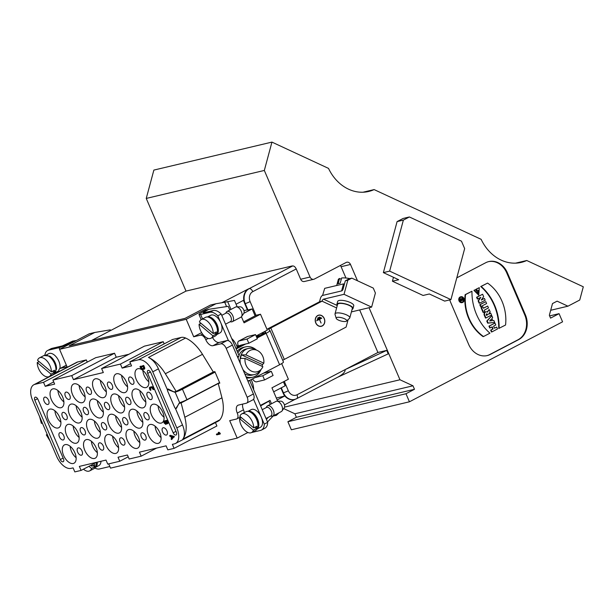 <?xml version="1.0" encoding="UTF-8"?>
<svg xmlns="http://www.w3.org/2000/svg" width="614" height="614" viewBox="0 0 614 614"><rect width="100%" height="100%" fill="white"/><g stroke="black" fill="none" stroke-linecap="round" stroke-linejoin="round"><path stroke-width="0.92" d="M256.36 350.011A15.588 12.909 76.7 0 0 245.477 346.895A15.588 12.909 76.7 0 0 242.967 347.831A15.588 12.909 76.7 0 0 237.894 352.966M245.999 376.727A15.588 12.909 76.7 0 0 252.669 377.234A15.588 12.909 76.7 0 0 260.988 369.567M238.93 355.376A13.401 11.09 -103.3 0 1 243.827 349.834A13.401 11.09 -103.3 0 1 245.984 349.028L248.202 348.499A13.401 11.09 -103.3 0 1 254.48 349.166L257.12 350.356A11.305 9.363 -103.3 0 1 262.8 356.412A11.305 9.363 -103.3 0 1 263.82 363.173L245.976 354.892A11.305 9.363 -103.3 0 1 257.12 350.356M261.518 368.922A11.305 9.363 -103.3 0 1 250.504 370.572A11.305 9.363 -103.3 0 1 245.032 358.415L262.876 366.696A11.305 9.363 -103.3 0 1 261.518 368.922L259.691 371.163A13.401 11.09 -103.3 0 1 254.38 374.578L252.162 375.1A13.401 11.09 -103.3 0 1 244.771 373.857M238.078 358.269A13.401 11.09 -103.3 0 1 238.593 356.273M369.06 307.721L399.975 379.767L412.976 385.799L414.481 389.291L405.969 393.743L409.431 401.794L562.57 321.828L559.07 313.662L550.558 318.113L549.346 315.281L552.5 303.562L557.113 301.152L567.942 306.186L579.739 300.031L583.3 286.792L526.751 260.505L515.591 263.153M526.751 260.505A42.105 34.852 -103.3 0 1 521.301 262.385A42.105 34.852 -103.3 0 1 481.123 239.314L374.126 189.588L362.997 192.228M374.126 189.588A42.105 34.852 -103.3 0 1 368.692 191.461A42.105 34.852 -103.3 0 1 328.513 168.389L271.948 142.103L153.868 170.086L146.247 198.429L264.327 170.446L310.062 277.029A3.83 3.17 -103.3 0 0 313.785 279.278L304.383 281.504A3.83 3.17 76.7 0 1 300.66 279.263L310.062 277.029M110.597 330.547L110.297 329.841L94.763 332.466L69.244 345.812L185.029 318.367L210.541 305.028L215.974 303.738L186.211 319.303L193.702 336.779L200.394 335.19A5.741 3.154 62.4 0 1 205.774 339.688A7.66 4.206 -117.6 0 0 212.958 345.69L220.794 343.832L227.026 340.57A5.741 3.154 62.4 0 1 228.469 340.709A5.741 3.154 62.4 0 1 232.414 345.068L226.175 348.33L247.166 397.25A5.741 3.154 62.4 0 1 246.698 403.076A5.741 3.154 62.4 0 1 246.283 403.229L238.447 405.086A7.66 4.206 -117.6 0 0 237.894 405.294A7.66 4.206 -117.6 0 0 237.265 413.069A5.741 3.154 62.4 0 1 236.789 418.901A5.741 3.154 62.4 0 1 236.382 419.055L229.69 420.636L237.188 438.112L247.902 432.502M247.166 397.25L253.405 393.988L232.414 345.068M253.405 393.988A5.741 3.154 62.4 0 1 253.59 399.238A5.741 3.154 62.4 0 1 252.93 399.814L246.698 403.076M215.084 372.107L182.442 389.176A6.125 0.706 156.8 0 1 175.143 392.192L214.393 371.716M237.012 346.626L238.347 345.928A4.782 2.625 62.4 0 1 238.739 341.069A4.782 2.625 62.4 0 1 239.084 340.939L247.028 339.058L255.531 334.607L257.327 338.798L248.823 343.249L247.028 339.058M256.345 336.51L257.343 335.988A3.83 0.445 -23.2 0 0 258.77 334.975A3.83 0.445 -23.2 0 0 258.087 335.006L257.934 335.037M296.24 268.955L252.791 291.635A3.83 2.103 -117.6 0 0 249.207 288.641L292.648 265.954C294.006 265.862 295.204 266.86 296.24 268.955L300.66 279.263M237.188 438.112L110.543 468.129L108.716 463.869M215.974 303.738L224.716 302.257L226.574 306.586M201.63 332.634L193.702 336.779M273.407 415.724L267.512 421.987M175.711 408.295A1.151 0.629 -117.6 0 0 176.302 408.41A1.151 0.629 -117.6 0 0 176.471 408.226L178.958 403.444L181.107 402.938L184.814 417.251A31.774 17.445 62.4 0 1 182.772 439.194L219.912 419.769A15.312 8.404 62.4 0 1 218.369 421.058L175.558 443.446A15.312 8.404 -117.6 0 0 176.817 427.897L152.756 371.815A15.312 8.404 -117.6 0 0 138.396 359.819L129.83 361.853L131.549 365.875L122.148 368.101L120.421 364.079L101.617 368.538L103.336 372.56L73.45 379.644L71.731 375.622L52.919 380.081L54.646 384.103L45.236 386.329L43.517 382.315L34.944 384.341A15.312 8.404 -117.6 0 0 33.847 384.748A15.312 8.404 -117.6 0 0 32.58 400.297L56.649 456.379A15.312 8.404 -117.6 0 0 71.009 468.375L73.097 467.883L74.824 471.897L81.094 470.416L79.367 466.394L106.015 460.078L107.742 464.1L119.753 461.252L118.034 457.23L127.436 455.005L129.163 459.019L141.174 456.171L139.455 452.157L166.095 445.841L167.822 449.855L174.092 448.374L172.365 444.352L174.46 443.861A15.312 8.404 -117.6 0 0 175.558 443.446M167.545 390.113L158.427 368.853A15.312 8.404 62.4 0 0 148.442 357.448A31.774 17.445 62.4 0 1 165.343 373.742L176.157 391.402L174.008 391.916L168.251 389.076A1.151 0.629 -117.6 0 0 167.799 389.046A1.151 0.629 -117.6 0 0 167.622 389.974M182.772 439.194A15.312 8.404 62.4 0 0 182.488 424.934L175.305 408.18M181.575 402.024L178.958 403.444M181.107 402.938L218.246 383.504L221.953 397.826A31.774 17.445 62.4 0 1 219.912 419.769M176.157 391.402L213.296 371.977L214.869 371.608L219.812 383.136L218.246 383.504M247.503 310.039L252.139 308.934L255.109 315.849M283.422 381.824L285.134 385.807L273.66 391.809M294.352 399.514A11.482 9.509 -103.3 0 1 294.144 399.56A11.482 9.509 -103.3 0 1 283.775 394.395A11.482 9.509 -103.3 0 1 282.985 392.83L280.92 388.01M247.411 309.832L244.771 303.661A11.482 9.509 -103.3 0 1 244.303 302.41A11.482 9.509 -103.3 0 1 248.785 288.733L221.784 302.756M236.068 304.214L243.428 300.361L244.303 302.41M283.775 394.395L284.512 396.107L276.331 398.041M277.152 399.952L284.512 396.107M62.398 416.561A4.022 2.21 62.4 0 1 62.735 412.478A4.022 2.21 62.4 0 1 66.55 415.018A4.022 2.21 62.4 0 1 66.458 419.6A4.022 2.21 62.4 0 1 62.398 416.561M44.17 401.326A4.022 2.21 62.4 0 1 44.5 397.243A4.022 2.21 62.4 0 1 48.322 399.783A4.022 2.21 62.4 0 1 48.23 404.365A4.022 2.21 62.4 0 1 44.17 401.326M120.106 441.996A4.022 2.21 62.4 0 1 120.436 437.912A4.022 2.21 62.4 0 1 124.251 440.453A4.022 2.21 62.4 0 1 124.158 445.035A4.022 2.21 62.4 0 1 120.106 441.996M104.871 406.491A4.022 2.21 62.4 0 1 105.201 402.416A4.022 2.21 62.4 0 1 109.016 404.956A4.022 2.21 62.4 0 1 108.924 409.538A4.022 2.21 62.4 0 1 104.871 406.491M123.099 421.726A4.022 2.21 62.4 0 1 123.437 417.65A4.022 2.21 62.4 0 1 127.252 420.183A4.022 2.21 62.4 0 1 127.159 424.773A4.022 2.21 62.4 0 1 123.099 421.726M107.864 386.229A4.022 2.21 62.4 0 1 108.202 382.146A4.022 2.21 62.4 0 1 112.017 384.686A4.022 2.21 62.4 0 1 111.925 389.268A4.022 2.21 62.4 0 1 107.864 386.229M126.1 401.456A4.022 2.21 62.4 0 1 126.438 397.381A4.022 2.21 62.4 0 1 130.252 399.921A4.022 2.21 62.4 0 1 130.16 404.503A4.022 2.21 62.4 0 1 126.1 401.456M141.335 436.961A4.022 2.21 62.4 0 1 141.665 432.885A4.022 2.21 62.4 0 1 145.487 435.418A4.022 2.21 62.4 0 1 145.395 440.008A4.022 2.21 62.4 0 1 141.335 436.961M59.404 436.823A4.022 2.21 62.4 0 1 59.735 432.747A4.022 2.21 62.4 0 1 63.557 435.288A4.022 2.21 62.4 0 1 63.457 439.87A4.022 2.21 62.4 0 1 59.404 436.823M77.633 452.058A4.022 2.21 62.4 0 1 77.97 447.982A4.022 2.21 62.4 0 1 81.785 450.522A4.022 2.21 62.4 0 1 81.693 455.104A4.022 2.21 62.4 0 1 77.633 452.058M144.336 416.691A4.022 2.21 62.4 0 1 144.666 412.616A4.022 2.21 62.4 0 1 148.488 415.156A4.022 2.21 62.4 0 1 148.396 419.738A4.022 2.21 62.4 0 1 144.336 416.691M162.572 431.926A4.022 2.21 62.4 0 1 162.902 427.851A4.022 2.21 62.4 0 1 166.724 430.391A4.022 2.21 62.4 0 1 166.632 434.973A4.022 2.21 62.4 0 1 162.572 431.926M147.337 396.429A4.022 2.21 62.4 0 1 147.667 392.346A4.022 2.21 62.4 0 1 151.489 394.886A4.022 2.21 62.4 0 1 151.397 399.468A4.022 2.21 62.4 0 1 147.337 396.429M86.635 391.256A4.022 2.21 62.4 0 1 86.965 387.181A4.022 2.21 62.4 0 1 90.788 389.721A4.022 2.21 62.4 0 1 90.695 394.303A4.022 2.21 62.4 0 1 86.635 391.256M98.869 447.023A4.022 2.21 62.4 0 1 99.199 442.947A4.022 2.21 62.4 0 1 103.022 445.488A4.022 2.21 62.4 0 1 102.929 450.07A4.022 2.21 62.4 0 1 98.869 447.023M101.87 426.761A4.022 2.21 62.4 0 1 102.2 422.678A4.022 2.21 62.4 0 1 106.022 425.218A4.022 2.21 62.4 0 1 105.93 429.808A4.022 2.21 62.4 0 1 101.87 426.761M83.634 411.526A4.022 2.21 62.4 0 1 83.965 407.45A4.022 2.21 62.4 0 1 87.787 409.983A4.022 2.21 62.4 0 1 87.695 414.573A4.022 2.21 62.4 0 1 83.634 411.526M80.634 431.796A4.022 2.21 62.4 0 1 80.971 427.712A4.022 2.21 62.4 0 1 84.786 430.253A4.022 2.21 62.4 0 1 84.694 434.835A4.022 2.21 62.4 0 1 80.634 431.796M65.399 396.291A4.022 2.21 62.4 0 1 65.736 392.216A4.022 2.21 62.4 0 1 69.551 394.748A4.022 2.21 62.4 0 1 69.459 399.338A4.022 2.21 62.4 0 1 65.399 396.291M129.101 381.194A4.022 2.21 62.4 0 1 129.431 377.111A4.022 2.21 62.4 0 1 133.253 379.652A4.022 2.21 62.4 0 1 133.161 384.241A4.022 2.21 62.4 0 1 129.101 381.194M140.03 366.857L143.008 365.76L144.075 367.694L143.829 369.336L141.42 369.444L140.03 366.857L140.66 366.151L140.598 366.566L143.576 365.46L144.635 367.395L144.397 369.037L144.827 368.477M149.332 387.887L150.323 387.02L149.9 387.587L150.323 387.02L152.74 386.912L153.83 389.368L153.262 389.66L151.689 387.649L149.847 388.317L150.415 388.017L150.914 390.059L150.346 390.351L149.517 388.961L149.762 387.319L151.382 386.935L152.863 388.171L153.262 389.66M163.531 421.626L166.878 420.828L167.645 423.269L167.215 423.829L166.371 423.476L165.872 424.451L164.115 422.977L163.593 421.219L167.077 420.229L168.021 421.887L167.783 423.537L168.213 422.969M166.939 423.184L165.872 424.451M169.702 436.009L170.408 435.303L174.315 436.546L171.467 439.563L171.099 438.88L171.605 438.358L170.822 436.523L169.994 436.316L169.763 435.602L173.747 436.838L171.467 439.563M63.449 458.811A2.87 1.573 62.4 0 1 63.211 461.728A2.87 1.573 62.4 0 1 60.318 459.556L34.821 400.151A2.87 1.573 62.4 0 1 35.059 397.235A2.87 1.573 62.4 0 1 37.961 399.415L63.449 458.811M176.302 432.064A2.87 1.573 62.4 0 1 176.064 434.981A2.87 1.573 62.4 0 1 173.171 432.809L147.682 373.404A2.87 1.573 62.4 0 1 147.913 370.488A2.87 1.573 62.4 0 1 150.814 372.66L176.302 432.064M48.337 419.892A10.338 5.672 62.4 0 1 49.189 409.4A10.338 5.672 62.4 0 1 59.005 415.924A10.338 5.672 62.4 0 1 58.767 427.712A10.338 5.672 62.4 0 1 48.337 419.892M66.573 435.126A10.338 5.672 62.4 0 1 67.425 424.635A10.338 5.672 62.4 0 1 77.241 431.158A10.338 5.672 62.4 0 1 77.003 442.947A10.338 5.672 62.4 0 1 66.573 435.126M51.338 399.63A10.338 5.672 62.4 0 1 52.19 389.13A10.338 5.672 62.4 0 1 62.006 395.662A10.338 5.672 62.4 0 1 61.768 407.45A10.338 5.672 62.4 0 1 51.338 399.63M84.809 450.361A10.338 5.672 62.4 0 1 85.661 439.87A10.338 5.672 62.4 0 1 95.477 446.393A10.338 5.672 62.4 0 1 95.239 458.182A10.338 5.672 62.4 0 1 84.809 450.361M69.574 414.864A10.338 5.672 62.4 0 1 70.426 404.365A10.338 5.672 62.4 0 1 80.242 410.896A10.338 5.672 62.4 0 1 80.004 422.685A10.338 5.672 62.4 0 1 69.574 414.864M72.567 394.595A10.338 5.672 62.4 0 1 73.419 384.103A10.338 5.672 62.4 0 1 83.243 390.627A10.338 5.672 62.4 0 1 83.005 402.416A10.338 5.672 62.4 0 1 72.567 394.595M87.802 430.099A10.338 5.672 62.4 0 1 88.654 419.6A10.338 5.672 62.4 0 1 98.478 426.131A10.338 5.672 62.4 0 1 98.24 437.92A10.338 5.672 62.4 0 1 87.802 430.099M106.038 445.327A10.338 5.672 62.4 0 1 106.89 434.835A10.338 5.672 62.4 0 1 116.714 441.366A10.338 5.672 62.4 0 1 116.476 453.155A10.338 5.672 62.4 0 1 106.038 445.327M90.803 409.83A10.338 5.672 62.4 0 1 91.655 399.33A10.338 5.672 62.4 0 1 101.479 405.862A10.338 5.672 62.4 0 1 101.241 417.65A10.338 5.672 62.4 0 1 90.803 409.83M93.804 389.56A10.338 5.672 62.4 0 1 94.656 379.068A10.338 5.672 62.4 0 1 104.472 385.592A10.338 5.672 62.4 0 1 104.234 397.381A10.338 5.672 62.4 0 1 93.804 389.56M109.039 425.065A10.338 5.672 62.4 0 1 109.891 414.565A10.338 5.672 62.4 0 1 119.707 421.097A10.338 5.672 62.4 0 1 119.469 432.885A10.338 5.672 62.4 0 1 109.039 425.065M127.275 440.299A10.338 5.672 62.4 0 1 128.126 429.8A10.338 5.672 62.4 0 1 137.943 436.331A10.338 5.672 62.4 0 1 137.705 448.12A10.338 5.672 62.4 0 1 127.275 440.299M112.04 404.795A10.338 5.672 62.4 0 1 112.892 394.303A10.338 5.672 62.4 0 1 122.708 400.827A10.338 5.672 62.4 0 1 122.47 412.616A10.338 5.672 62.4 0 1 112.04 404.795M130.275 420.03A10.338 5.672 62.4 0 1 131.127 409.538A10.338 5.672 62.4 0 1 140.944 416.062A10.338 5.672 62.4 0 1 140.706 427.851A10.338 5.672 62.4 0 1 130.275 420.03M115.041 384.533A10.338 5.672 62.4 0 1 115.892 374.033A10.338 5.672 62.4 0 1 125.709 380.565A10.338 5.672 62.4 0 1 125.471 392.354A10.338 5.672 62.4 0 1 115.041 384.533M148.504 435.265A10.338 5.672 62.4 0 1 149.355 424.773A10.338 5.672 62.4 0 1 159.179 431.297A10.338 5.672 62.4 0 1 158.942 443.085A10.338 5.672 62.4 0 1 148.504 435.265M133.269 399.768A10.338 5.672 62.4 0 1 134.121 389.268A10.338 5.672 62.4 0 1 143.945 395.8A10.338 5.672 62.4 0 1 143.707 407.589A10.338 5.672 62.4 0 1 133.269 399.768M151.505 414.995A10.338 5.672 62.4 0 1 152.356 404.503A10.338 5.672 62.4 0 1 162.173 411.027A10.338 5.672 62.4 0 1 161.935 422.816A10.338 5.672 62.4 0 1 151.505 414.995M141.926 369.72A10.338 5.672 62.4 0 1 148.365 379.13A10.338 5.672 62.4 0 1 146.7 387.319A10.338 5.672 62.4 0 1 136.27 379.498A10.338 5.672 62.4 0 1 137.122 368.999A10.338 5.672 62.4 0 1 141.35 369.382M63.572 455.396A10.338 5.672 62.4 0 1 64.424 444.897A10.338 5.672 62.4 0 1 74.24 451.428A10.338 5.672 62.4 0 1 74.002 463.217A10.338 5.672 62.4 0 1 63.572 455.396M216.435 434.551L218.968 433.553L218.292 432.517L219.712 434.167L216.796 434.858L216.489 434.144L218.791 433.43M218.239 432.931L218.86 432.225L220.142 433.2L220.28 433.868L219.712 434.167M220.794 343.832A5.741 3.154 62.4 0 1 226.175 348.33M186.211 319.303L59.558 349.328L67.056 366.796L60.372 368.377A5.741 3.154 62.4 0 0 59.957 368.53L66.197 365.269A5.741 3.154 62.4 0 1 66.366 365.192M58.783 371.708A5.741 3.154 62.4 0 1 59.957 368.53M215.445 422.585L216.903 425.978L174.092 448.374M33.847 384.748L76.658 362.36A15.312 8.404 62.4 0 1 77.755 361.953L86.321 359.919L87.265 362.114M52.919 380.081L95.73 357.693L114.542 353.234L116.261 357.248L128.948 354.247M164.176 343.886L163.232 341.691L144.42 346.15L101.617 368.538M213.296 371.977L202.482 354.316A31.774 17.445 -117.6 0 0 185.582 338.022A15.312 8.404 -117.6 0 0 181.207 337.431L172.634 339.458L129.83 361.853M47.324 434.643L46.311 434.881L50.033 440.959M42.374 423.115L41.361 423.353L39.664 416.791M252.139 308.934L243.873 313.263M256.122 335.988L267.32 330.125L260.497 314.23L256.322 315.22L243.635 321.851M281.68 363.588L288.388 379.222L271.948 387.825L277.681 401.188M236.781 346.096L238.14 345.39M247.404 309.817L243.965 310.63M260.497 314.23L244.057 322.834L241.44 316.74M237.196 306.846L234.441 300.423L224.716 302.257M231.01 309.418L227.641 301.566M271.495 403.759L270.037 400.374L260.405 405.409M227.026 340.57L219.19 342.428L212.958 345.69M278.971 412.815L276.453 415.317L276.039 414.343M94.763 332.466L89.329 333.755L59.558 349.328M273.529 416.008L276.453 415.317M242.699 404.081A7.66 4.206 -117.6 0 0 243.505 409.807A5.741 3.154 62.4 0 1 244.211 412.631M212.505 337.454A7.66 4.206 -117.6 0 0 219.19 342.428M46.311 434.881L47.217 434.405M81.094 470.416L96.567 462.319M119.753 461.252L128.219 456.824M141.174 456.171L156.654 448.074M122.148 368.101L130.605 363.672M120.421 364.079L163.232 341.691M73.45 379.644L116.261 357.248M71.731 375.622L114.542 353.234M45.236 386.329L53.702 381.9M43.517 382.315L86.321 359.919M218.492 432.586L219.052 432.287M172.112 436.815L172.427 437.559M171.337 436.631L171.943 438.051L172.964 437.022L171.337 436.631M164.744 421.734L166.133 423.437M164.115 421.879L165.565 423.737L165.304 421.595L164.115 421.879M166.363 421.35L167.476 422.823M166.509 422.977L167.123 422.831L166.601 421.288L165.734 421.496L166.509 422.977L167.077 422.678M167.645 423.269L167.215 423.829M150.069 388.033L150.346 390.351M141.243 366.965L142.072 368.569L143.722 368.415M141.504 368.868L143.737 368.339L143.1 366.527L140.614 367.111L141.504 368.868L142.072 368.569M144.259 368.776L143.829 369.336M359.651 309.947L377.909 352.482L386.713 350.394L388.209 353.871L337.385 377.38M399.975 379.767L284.558 407.12M313.785 279.278A3.83 3.17 -103.3 0 0 314.399 279.048L346.166 262.454A3.83 3.17 76.7 0 1 346.78 262.224A3.83 3.17 76.7 0 1 350.494 264.473L357.494 280.767M350.494 264.473L341.092 266.699L345.951 278.019M271.948 142.103L264.327 170.446M393.482 277.305L392.43 281.22L423.077 295.464L429.347 293.976L444.666 301.098L450.937 299.609L464.66 248.593L461.482 241.179L409.384 216.965L403.367 220.104L389.644 271.127L450.937 299.609M449.763 299.893A19.141 15.841 76.7 0 0 450.668 302.41L468.643 344.354A19.141 15.841 76.7 0 0 487.24 355.575A19.141 15.841 76.7 0 0 490.31 354.424L518.669 339.619A19.141 15.841 76.7 0 0 525.361 314.736L507.387 272.793A19.141 15.841 76.7 0 0 488.798 261.579A19.141 15.841 76.7 0 0 485.72 262.723L457.361 277.536A19.141 15.841 76.7 0 0 456.785 277.85M462.043 302.134A2.525 2.088 76.7 0 0 463.286 299.256A2.525 2.088 76.7 0 0 460.884 297.245M461.444 298.911L462.419 297.943L462.027 299.947L463.048 299.417L463.232 299.832L460.845 301.075L460.4 300.031A0.921 0.76 -103.3 0 1 461.659 299.133L462.419 297.943M461.989 299.847L463.048 299.417M460.845 301.075L459.978 300.131A0.921 0.76 -103.3 0 1 460.669 298.864M494.984 323.094L488.951 326.126L489.765 328.014L492.221 326.848L493.119 328.943L491.077 330.01L491.891 331.898L497.501 328.966L496.695 327.078L494.485 328.237L493.587 326.141L495.797 324.983L494.984 323.094L489.373 326.026L490.179 327.914M496.695 327.078L494.439 328.137M491.845 327.047L492.704 329.043L490.663 330.109L491.469 331.997L491.891 331.898M487.585 283.077L480.747 286.531A47.27 39.127 -103.3 0 1 498.721 328.467L505.56 325.021A39.733 32.895 76.7 0 0 487.585 283.077L481.161 286.431A47.27 39.127 -103.3 0 1 499.136 328.375M478.567 295.042L473.916 290.353L475.558 289.616L478.114 293.085L479.089 290.084L477.385 290.967L476.579 289.079L479.296 287.659L478.774 294.996L474.33 290.253L475.558 289.616M477.907 293.124L478.728 290.268M477.385 290.967L476.971 291.067L476.157 289.179L479.296 287.659M491.822 315.711L486.779 321.053L487.677 323.148L494.7 322.427L493.894 320.539L492.812 320.638L491.875 318.459L492.635 317.599L491.822 315.711L487.194 320.953L488.099 323.048L494.7 322.427M488.483 261.656A19.141 15.841 -103.3 0 1 506.765 272.946L524.732 314.882A19.141 15.841 -103.3 0 1 518.047 339.765L489.688 354.577A19.141 15.841 -103.3 0 1 486.925 355.644M482.788 306.777L481.008 307.591L483.095 312.457L484.876 311.643L484.239 310.154L488.491 307.936L487.677 306.048L483.425 308.266L482.788 306.777L481.43 307.491L483.51 312.357M487.677 306.048L483.387 308.174M482.619 294.244L476.587 297.268L477.362 299.072L480.839 297.376L478.536 300.737L479.58 303.17L485.19 300.238L484.415 298.435L481.284 300.069L483.648 296.631L482.619 294.244L477.009 297.176L477.776 298.98M484.415 298.435L481.414 299.885M480.294 297.66L478.114 300.837L479.158 303.27L479.58 303.17M460.776 296.792A2.986 2.471 76.7 0 0 460.561 296.831A2.986 2.471 76.7 0 0 460.086 297.015A2.986 2.471 76.7 0 0 458.927 300.607A2.986 2.471 76.7 0 0 461.943 302.641A2.986 2.471 76.7 0 0 462.142 302.579M483.517 336.526L483.095 336.625A39.733 32.895 -103.3 0 1 465.12 294.689L471.966 291.236A47.27 39.127 76.7 0 0 489.934 333.179L483.517 336.526A39.733 32.895 -103.3 0 1 465.542 294.59L471.966 291.236M485.804 301.666L479.772 304.697L480.578 306.586L481 306.486L486.61 303.554L485.804 301.666L480.186 304.598L481 306.486M487.178 312.027L489.166 309.51L487.439 312.181A2.425 2.003 76.7 0 0 485.95 311.858A2.425 2.003 76.7 0 0 484.715 315.159L485.92 317.975L491.538 315.043L490.724 313.155L488.667 314.115M485.743 311.92A2.425 2.003 76.7 0 0 485.528 311.958A2.425 2.003 76.7 0 0 484.292 315.258L485.505 318.075L485.92 317.975M403.367 220.104L397.097 221.593L403.114 218.454L409.384 216.965M392.43 281.22L398.701 279.731L383.374 272.608L389.644 271.127M386.713 350.394L345.076 369.628L377.909 352.482M341.092 266.699A3.83 3.17 76.7 0 0 340.333 265.501M91.486 340.54L186.011 291.097L146.247 198.429M186.011 291.097L292.18 265.939M292.648 265.954L292.233 266.054M284.428 404.918L295.188 399.292M412.976 385.799L294.897 413.782L283.683 408.579M414.481 389.291L296.401 417.282L294.897 413.782M405.969 393.743L287.889 421.726L296.401 417.282M409.431 401.794L291.351 429.777L287.889 421.726M559.07 313.662L549.614 315.903M567.942 306.186L550.697 310.277M397.097 221.593L383.374 272.608M491.093 319.349L489.688 320.938L491.691 320.746L491.093 319.349M491.246 320.784L490.778 319.702M486.779 321.053L487.194 320.953M487.677 323.148L488.099 323.048M481.008 307.591L481.43 307.491M476.587 297.268L477.009 297.176M478.114 300.837L478.536 300.737M473.916 290.353L474.33 290.253M476.157 289.179L476.579 289.079M460.5 296.915A2.986 2.471 76.7 0 0 459.349 300.507A2.986 2.471 76.7 0 0 462.357 302.541A2.986 2.471 76.7 0 0 464.077 299.072A2.986 2.471 76.7 0 0 460.984 296.731A2.986 2.471 76.7 0 0 460.5 296.915M460.677 297.329A2.525 2.088 76.7 0 0 459.702 300.369A2.525 2.088 76.7 0 0 462.25 302.096A2.525 2.088 76.7 0 0 463.7 299.156A2.525 2.088 76.7 0 0 461.083 297.184A2.525 2.088 76.7 0 0 460.677 297.329M465.12 294.689L465.542 294.59M480.747 286.531L481.161 286.431M479.772 304.697L480.186 304.598M486.495 313.938A0.806 0.668 -103.3 0 1 487.055 314.414L487.662 314.752L486.472 315.381L486.288 314.936A0.806 0.668 -103.3 0 1 487.478 314.314L487.662 314.752M487.247 314.852L486.434 315.281M490.724 313.155L488.683 314.222M488.637 314.153L490.149 311.812L489.166 309.51M488.951 326.126L489.373 326.026M492.704 329.043L493.119 328.943M490.663 330.109L491.077 330.01M460.968 300.384L460.784 299.356M461.421 299.494L460.976 299.225L461.007 300.484L461.69 300.123L460.999 299.594M461.275 300.223L461.69 300.123M345.076 369.636C345.467 371.731 343.126 374.195 338.053 377.034L296.685 398.67A3.83 2.103 62.4 0 0 296.999 394.787L345.076 369.636M209.834 312.303L213.235 310.531A13.401 7.353 62.4 0 1 221.186 314.03L217.786 315.811A13.401 7.353 -117.6 0 0 209.834 312.303L200.64 314.483A9.187 1.059 156.8 0 1 199.005 314.552A9.187 1.059 156.8 0 1 201.246 312.764L205.705 310.216L208.806 309.303L228.231 306.332L229.82 310.039M268.164 417.382L266.407 419.408M268.042 401.418L268.924 401.157L270.306 404.38M260.612 405.892L268.924 401.157M174.837 392.277L168.351 389.783A1.151 0.775 -119.3 0 0 167.614 391.018L174.66 407.443A1.151 0.775 -119.3 0 0 176.18 408.026L179.641 402.669A6.125 0.706 -23.2 0 0 186.94 399.66L219.582 382.591M336.61 307.936L322.035 301.175L319.533 301.766L320.477 298.25A2.679 1.259 -65.1 0 1 322.596 295.434L324.691 288.35L343.502 283.891L344.377 284.297M343.502 283.891L341.607 290.929A1.911 0.898 114.9 0 0 343.134 288.925L345.306 280.828L349.32 278.733L351.822 278.134L347.816 280.23L345.306 280.828M349.811 278.61A13.401 4.106 -165 0 0 341.614 277.988L340.202 283.261A13.401 4.106 -165 0 0 338.107 283.76L339.527 278.48A13.401 4.106 -165 0 0 338.245 279.685L336.687 285.51M339.527 278.48L341.269 279.286M317.561 318.044L319.733 317.024M320.431 317.622L317.208 319.349M320.869 317.553L317.254 319.441L320.447 317.653M319.088 319.487L319.51 319.387L321.084 323.056L319.403 319.441L316.594 320.792L321.682 318.09L319.103 319.518M321.736 318.221L319.51 319.387M319.403 319.441L316.578 320.761M352.996 308.558L353.748 305.741A8.327 2.548 -165 0 0 348.399 301.75A8.327 2.548 -165 0 0 339.043 300.492A8.327 2.548 -165 0 0 337.669 301.428L336.909 304.245A8.327 2.548 15 0 1 345.613 303.938A8.327 2.548 15 0 1 352.996 308.558A8.327 2.548 15 0 1 352.091 309.349M351.822 278.134L373.281 288.089L375.4 293.031L371.623 307.107L344.04 294.313L347.816 280.23M257.013 338.061L266.115 333.302A10.338 1.197 -23.2 0 0 269.968 330.562A10.338 1.197 -23.2 0 0 269.922 330.501L268.694 329.526A5.741 0.668 156.8 0 1 268.663 329.488A5.741 0.668 156.8 0 1 270.812 327.968L322.035 301.175A1.911 0.898 114.9 0 1 323.555 299.164L344.04 294.313M371.623 307.107L351.4 311.904M337.301 305.381A8.327 2.548 15 0 1 336.909 304.245M335.114 314.575A7.66 2.349 15 0 1 335.029 314.36A7.66 2.349 15 0 1 335.014 313.907L337.554 304.414A7.66 2.349 15 0 1 338.828 303.554A7.66 2.349 15 0 1 347.432 304.713A7.66 2.349 15 0 1 352.344 308.382L349.803 317.875A7.66 2.349 15 0 1 349.558 318.259L346.549 321.091A5.449 1.665 15 0 1 341.246 321.076A5.449 1.665 15 0 1 336.272 318.474A5.449 1.665 15 0 1 336.211 318.321A5.449 1.665 15 0 1 341.891 317.799A5.449 1.665 15 0 1 346.549 321.091M283.415 361.945A10.338 1.197 156.8 0 1 283.461 362.007A10.338 1.197 156.8 0 1 279.608 364.747L249.606 380.442M245.477 346.895L243.39 347.386A15.588 12.909 76.7 0 0 240.872 348.33A15.588 12.909 76.7 0 0 237.204 351.361M246.506 377.909A15.588 12.909 76.7 0 0 250.581 377.733L252.669 377.234M236.175 348.959L245.654 344.001M264.68 331.506L265.716 332.335A5.741 0.668 156.8 0 1 265.739 332.366A5.741 0.668 156.8 0 1 263.598 333.893L256.759 337.47M319.533 301.766L268.303 328.559A10.338 1.197 -23.2 0 0 266.96 329.288M243.129 344.6L235.922 348.368M270.812 327.968L284.305 359.413A5.741 0.668 -23.2 0 0 282.739 360.326M284.305 359.413L346.104 327.093L348.107 319.625M317.768 315.489A5.741 4.751 -103.3 0 1 318.689 315.143A5.741 4.751 -103.3 0 1 324.637 319.633A5.741 4.751 -103.3 0 1 321.337 326.318A5.741 4.751 -103.3 0 1 315.55 322.396A5.741 4.751 -103.3 0 1 317.768 315.489M321.13 326.356A5.741 4.751 76.7 0 0 322.327 325.773M319.817 315.182A5.741 4.751 76.7 0 0 318.482 315.197M318.52 315.335A5.595 4.636 76.7 0 0 318.305 315.381A5.595 4.636 76.7 0 0 317.407 315.719A5.595 4.636 76.7 0 0 317.284 315.78M319.802 326.372A5.595 4.636 76.7 0 0 320.892 326.272A5.595 4.636 76.7 0 0 321.099 326.218M317.822 315.619A5.595 4.636 76.7 0 0 315.665 322.358A5.595 4.636 76.7 0 0 321.306 326.172A5.595 4.636 76.7 0 0 324.522 319.656A5.595 4.636 76.7 0 0 318.727 315.281A5.595 4.636 76.7 0 0 317.822 315.619M249.23 411.595A9.502 5.219 62.4 0 1 256.775 417.942A9.502 5.219 62.4 0 1 257.68 427.751M239.575 418.602A10.53 5.779 -117.6 0 0 245.5 430.997A10.53 5.779 -117.6 0 0 251.525 432.571A10.53 5.779 -117.6 0 0 253.382 430.138L239.575 418.602L241.44 417.62M253.72 427.881A10.53 5.779 -117.6 0 0 249.484 417.167A10.53 5.779 -117.6 0 0 241.762 413.913A10.53 5.779 -117.6 0 0 239.905 416.346L253.72 427.881L256.836 426.246A10.53 5.779 62.4 0 1 256.498 428.503L253.382 430.138M254.971 427.229L256.498 428.503M257.765 428.342A9.954 5.465 -117.6 0 0 256.997 417.827A9.954 5.465 -117.6 0 0 248.793 411.196M257.489 428.802L260.451 427.252A9.954 5.465 -117.6 0 0 261.272 417.144A9.954 5.465 -117.6 0 0 251.226 409.615L248.263 411.165M262.239 409.684L266.484 407.466A4.782 2.625 62.4 0 1 271.027 410.49A4.782 2.625 62.4 0 1 270.92 415.947L266.023 418.502M266.108 407.658L266.768 406.568A5.741 3.154 62.4 0 1 267.512 405.846A5.741 3.154 62.4 0 1 272.969 409.469A5.741 3.154 62.4 0 1 272.839 416.023A5.741 3.154 62.4 0 1 271.818 416.223L270.544 416.139M272.839 416.023L281.342 411.572A5.741 3.154 -117.6 0 0 282.003 410.973A5.741 3.154 -117.6 0 0 281.473 405.025A5.741 3.154 -117.6 0 0 276.883 401.188A5.741 3.154 -117.6 0 0 276.016 401.395L267.512 405.846M276.883 401.188L280.89 401.172A3.83 2.103 62.4 0 1 283.944 403.728A3.83 2.103 62.4 0 1 284.297 407.696L282.003 410.973M208.745 317.254A9.502 5.219 62.4 0 1 216.289 323.601A9.502 5.219 62.4 0 1 217.195 333.41M199.089 324.253A10.53 5.779 -117.6 0 0 205.015 336.656A10.53 5.779 -117.6 0 0 211.039 338.222A10.53 5.779 -117.6 0 0 212.897 335.797L199.089 324.253L200.955 323.279M213.235 333.54A10.53 5.779 -117.6 0 0 208.998 322.826A10.53 5.779 -117.6 0 0 201.277 319.572A10.53 5.779 -117.6 0 0 199.42 321.997L213.235 333.54L216.351 331.905A10.53 5.779 62.4 0 1 216.013 334.162L212.897 335.797M214.486 332.88L216.013 334.162M217.279 334.001A9.954 5.465 -117.6 0 0 216.512 323.486A9.954 5.465 -117.6 0 0 208.307 316.847M217.003 334.453L219.966 332.911A9.954 5.465 -117.6 0 0 220.787 322.803A9.954 5.465 -117.6 0 0 210.74 315.266L207.778 316.816M221.754 315.343L225.998 313.125A4.782 2.625 62.4 0 1 230.542 316.141A4.782 2.625 62.4 0 1 230.434 321.598L225.538 324.161M225.622 313.317L226.282 312.219A5.741 3.154 62.4 0 1 227.026 311.498A5.741 3.154 62.4 0 1 232.483 315.128A5.741 3.154 62.4 0 1 232.353 321.675A5.741 3.154 62.4 0 1 231.332 321.874L230.058 321.797M232.353 321.675L240.857 317.231A5.741 3.154 -117.6 0 0 241.517 316.632A5.741 3.154 -117.6 0 0 240.987 310.676A5.741 3.154 -117.6 0 0 236.398 306.846A5.741 3.154 -117.6 0 0 235.53 307.054L227.026 311.498M236.398 306.846L240.404 306.831A3.83 2.103 62.4 0 1 243.459 309.387A3.83 2.103 62.4 0 1 243.812 313.355L241.517 316.632M221.186 314.03L239.184 355.966L237.472 356.857M217.786 315.811L228.469 340.709M253.59 399.238L264.273 424.136L267.673 422.355A13.401 7.353 62.4 0 1 264.88 428.273L261.48 430.053A13.401 7.353 -117.6 0 0 264.273 424.136M247.972 381.317L249.675 380.419L267.673 422.355M253.674 389.729A19.141 15.841 76.7 0 0 251.817 381.125L251.172 379.621M248.823 343.249L240.987 345.106L237.273 347.232L236.52 345.49A19.141 15.841 76.7 0 0 231.67 338.452M213.235 310.531L204.04 312.71A4.597 0.53 156.8 0 1 203.226 312.741A4.597 0.53 156.8 0 1 204.347 311.843L208.806 309.303M249.675 380.419L247.78 380.872M255.531 334.607L247.588 336.487A4.782 2.625 -117.6 0 0 247.242 336.618L238.739 341.069M241.632 344.953L238.347 345.928M263.621 373.112L271.273 371.293L273.077 375.492L264.565 379.936L256.629 381.824A4.782 2.625 62.4 0 1 252.546 378.899M271.273 371.293L262.769 375.745L255.109 377.564M264.565 379.936L262.769 375.745M256.606 337.117L259.952 335.374A8.419 0.975 -23.2 0 0 263.091 333.141A8.419 0.975 -23.2 0 0 261.595 333.195L261.334 333.256M251.61 432.525L260.52 430.414A13.401 7.353 -117.6 0 0 261.48 430.053M335.014 313.907A7.66 2.349 15 0 1 343.011 313.624A7.66 2.349 15 0 1 349.803 317.875M76.497 340.463L72.698 341.115L76.32 340.555M74.524 340.862L66.911 344.592L67.225 345.314M59.873 368.584A9.954 5.465 -117.6 0 0 58.821 361.193A9.954 5.465 -117.6 0 0 48.775 353.656L46.211 354.999M55.444 372.637L58 371.293A9.954 5.465 -117.6 0 0 58.783 370.71M44.891 355.161A13.401 7.353 62.4 0 1 47.593 350.51A13.401 7.353 62.4 0 1 48.552 350.149L59.005 347.67A6.892 0.798 -23.2 0 0 66.911 344.592M94.932 468.052A13.401 7.353 -117.6 0 0 99.537 468.95L109.845 466.51M95.792 467.17L98.9 465.542A9.954 5.465 -117.6 0 0 99.261 465.32A9.954 5.465 -117.6 0 0 100.972 461.275M48.552 350.149L51.96 348.368L62.405 345.889L72.698 341.115M51.96 348.368A13.401 7.353 -117.6 0 0 50.993 348.729L47.593 350.51M95.968 466.909A9.954 5.465 -117.6 0 0 97.265 462.158M96.966 462.227A10.146 5.572 62.4 0 1 96.705 465.297L94.211 468.52A10.53 5.779 -117.6 0 0 96.337 462.442M90.818 465.328L91.87 466.21A10.53 5.779 -117.6 0 0 91.801 464.813M83.473 469.173A10.53 5.779 -117.6 0 0 83.65 469.326A10.53 5.779 -117.6 0 0 89.675 470.892A10.53 5.779 -117.6 0 0 91.54 468.467L88.953 466.302M91.87 466.21L94.986 464.575A10.53 5.779 62.4 0 1 94.656 466.832L91.54 468.467M93.121 465.55L94.656 466.832M43.97 355.521A10.53 5.779 -117.6 0 1 53.971 362.168A10.53 5.779 -117.6 0 1 53.725 374.179L56.526 369.167A9.954 5.465 -117.6 0 0 55.298 363.043A9.954 5.465 -117.6 0 0 49.68 356.074L43.97 355.521L39.434 357.893A10.53 5.779 -117.6 0 0 37.577 360.326L51.384 371.861A10.53 5.779 -117.6 0 0 47.155 361.155A10.53 5.779 -117.6 0 0 39.434 357.893M51.054 374.118L37.239 362.582A10.53 5.779 -117.6 0 0 43.164 374.977A10.53 5.779 -117.6 0 0 49.189 376.551A10.53 5.779 -117.6 0 0 51.054 374.118L54.17 372.491L52.635 371.209M37.239 362.582L39.104 361.608M51.384 371.861L54.5 370.234A10.53 5.779 62.4 0 1 54.17 372.491M245.976 354.892L241.471 354.854A13.262 10.975 76.7 0 0 240.527 358.376L245.032 358.415M241.471 354.854L262.477 364.601L263.82 363.173M262.132 366.351A13.262 10.975 76.7 0 0 262.477 364.601M254.38 374.578A13.401 11.09 -103.3 0 1 242.875 369.451M240.412 363.711A13.401 11.09 -103.3 0 1 246.045 349.312A13.401 11.09 -103.3 0 1 248.202 348.499M282.985 392.83L283.399 392.73L281.296 387.818M247.918 309.94L245.193 303.569L244.771 303.661M284.297 381.363L288.327 390.757A3.83 0.445 156.8 0 1 283.399 392.73A11.482 9.509 -103.3 0 0 294.559 399.468L294.144 399.56M252.791 291.635A7.66 6.34 76.7 0 0 250.113 301.589L256.023 315.373M263.26 332.251L263.89 333.74M250.113 301.589A3.83 0.445 156.8 0 1 245.193 303.569A11.482 9.509 -103.3 0 1 249.207 288.641L248.785 288.733M200.394 335.19L202.582 334.047M66.389 365.23L60.372 368.377M237.265 413.069L243.505 409.807M208.192 338.429L205.774 339.688M182.488 424.934L176.817 427.897M184.814 417.251L221.953 397.826M165.343 373.742L202.482 354.316M148.442 357.448L185.582 338.022M138.396 359.819L181.207 337.431M158.427 368.853L152.756 371.815M34.944 384.341L77.755 361.953M70.157 446.286A10.338 5.672 -117.6 0 0 71.431 451.282A10.338 5.672 -117.6 0 0 76.136 457.722M142.855 370.388A10.338 5.672 -117.6 0 0 144.129 375.384A10.338 5.672 -117.6 0 0 148.834 381.824M158.09 405.892A10.338 5.672 -117.6 0 0 159.364 410.889A10.338 5.672 -117.6 0 0 164.068 417.32M139.854 390.657A10.338 5.672 -117.6 0 0 141.128 395.654A10.338 5.672 -117.6 0 0 145.833 402.086M155.089 426.154A10.338 5.672 -117.6 0 0 156.363 431.158A10.338 5.672 -117.6 0 0 161.068 437.59M121.618 375.423A10.338 5.672 -117.6 0 0 122.892 380.419A10.338 5.672 -117.6 0 0 127.597 386.851M136.853 410.919A10.338 5.672 -117.6 0 0 138.127 415.924A10.338 5.672 -117.6 0 0 142.832 422.355M118.617 395.692A10.338 5.672 -117.6 0 0 119.899 400.689A10.338 5.672 -117.6 0 0 124.596 407.12M133.852 431.189A10.338 5.672 -117.6 0 0 135.134 436.186A10.338 5.672 -117.6 0 0 139.831 442.617M115.624 415.954A10.338 5.672 -117.6 0 0 116.898 420.951A10.338 5.672 -117.6 0 0 121.603 427.39M100.389 380.457A10.338 5.672 -117.6 0 0 101.663 385.454A10.338 5.672 -117.6 0 0 106.368 391.885M97.388 400.719A10.338 5.672 -117.6 0 0 98.662 405.716A10.338 5.672 -117.6 0 0 103.367 412.155M112.623 436.224A10.338 5.672 -117.6 0 0 113.897 441.22A10.338 5.672 -117.6 0 0 118.602 447.652M94.387 420.989A10.338 5.672 -117.6 0 0 95.661 425.986A10.338 5.672 -117.6 0 0 100.366 432.417M79.152 385.485A10.338 5.672 -117.6 0 0 80.426 390.489A10.338 5.672 -117.6 0 0 85.131 396.92M76.151 405.754A10.338 5.672 -117.6 0 0 77.425 410.751A10.338 5.672 -117.6 0 0 82.13 417.182M91.386 441.251A10.338 5.672 -117.6 0 0 92.66 446.255A10.338 5.672 -117.6 0 0 97.365 452.687M57.916 390.519A10.338 5.672 -117.6 0 0 59.197 395.516A10.338 5.672 -117.6 0 0 63.894 401.947M73.15 426.024A10.338 5.672 -117.6 0 0 74.432 431.02A10.338 5.672 -117.6 0 0 79.129 437.452M54.922 410.789A10.338 5.672 -117.6 0 0 56.196 415.785A10.338 5.672 -117.6 0 0 60.901 422.217M175.988 431.335L173.171 432.809M150.445 371.961L147.682 373.404M63.135 458.082L60.318 459.556M37.592 398.709L34.821 400.151M219.574 433.492L220.142 433.2M219.797 434.121L220.28 433.868M169.84 435.602L170.408 435.303M173.432 436.523L173.992 436.232M173.747 436.838L174.315 436.546M173.739 437.229L174.299 436.93M171.521 439.54L172.035 439.271M164.537 422.877L165.105 422.585M166.164 422.493L166.724 422.194M166.509 420.529L167.077 420.229M166.878 420.828L167.445 420.536M167.461 422.186L168.021 421.887M151.382 386.935L151.95 386.636M152.863 388.171L153.423 387.871M149.939 388.862L150.507 388.562M141.151 368.385L141.719 368.085M141.903 369.006L142.471 368.707M143.008 365.76L143.576 365.46M143.377 366.067L143.945 365.767M144.075 367.694L144.635 367.395M288.327 390.757A7.66 6.34 76.7 0 0 296.999 394.787M490.31 354.424L489.688 354.577M518.669 339.619L518.047 339.765M525.361 314.736L524.732 314.882M507.387 272.793L506.765 272.946M487.055 314.414L487.478 314.314M484.292 315.258L484.715 315.159M459.978 300.131L460.4 300.031M296.409 398.77A11.482 9.509 -103.3 0 1 294.559 399.468L296.685 398.67M258.087 335.006L258.279 335.451M176.18 408.026L176.878 407.635M168.351 389.783L169.05 389.391M322.803 295.388L341.607 290.929M323.555 299.164L337.263 305.526M279.608 364.747L266.115 333.302M264.565 331.568L265.164 332.98L264.58 331.56M246.014 411.687C247.273 411.165 248.609 411.088 250.028 411.457L254.419 414.504L257.88 420.521L258.601 424.796L258.248 427.183C257.742 428.564 256.921 429.616 255.777 430.345A10.53 5.779 -117.6 0 0 256.023 418.341A10.53 5.779 -117.6 0 0 246.022 411.687L241.762 413.913M201.277 319.572L205.529 317.346C206.788 316.816 208.123 316.747 209.543 317.116L213.933 320.163L217.394 326.172L218.116 330.447L217.763 332.842C217.256 334.223 216.435 335.275 215.291 336.004A10.53 5.779 -117.6 0 0 215.537 324A10.53 5.779 -117.6 0 0 205.536 317.338M182.442 389.176L186.94 399.66M179.641 402.669L175.143 392.192M204.654 312.564L204.347 311.843M200.64 314.483L202.536 318.912M247.588 336.487L239.084 340.939M59.005 347.67L59.688 349.259M236.789 418.901L240.588 416.914M217.011 433.86L216.443 434.159M218.814 432.241L218.246 432.54M220.326 433.852L219.766 434.144M170.285 435.318L169.717 435.618M172.058 439.256L171.498 439.555M164.115 420.935L163.547 421.235M167.906 423.491L167.338 423.783M150.2 387.066L149.632 387.365M153.876 389.345L153.308 389.644M150.96 390.043L150.392 390.335M140.614 366.167L140.046 366.466M144.52 368.991L143.952 369.29M478.352 295.096L478.774 294.996M461.943 302.641L462.357 302.541M460.561 296.831L460.984 296.731M485.528 311.958L485.95 311.858M460.446 298.88L460.868 298.78M175.972 408.226L176.717 407.811M167.806 389.798L168.689 389.307M269.968 330.562L283.461 362.007M320.892 326.272L321.306 326.172M318.305 315.381L318.727 315.281M255.777 430.345L251.525 432.571M215.291 336.004L211.039 338.222M199.005 314.552L201.177 319.625M263.452 333.97L263.091 333.141M336.211 318.321L335.029 314.36M94.211 468.52L89.675 470.892M53.725 374.179L49.189 376.551"/></g></svg>
